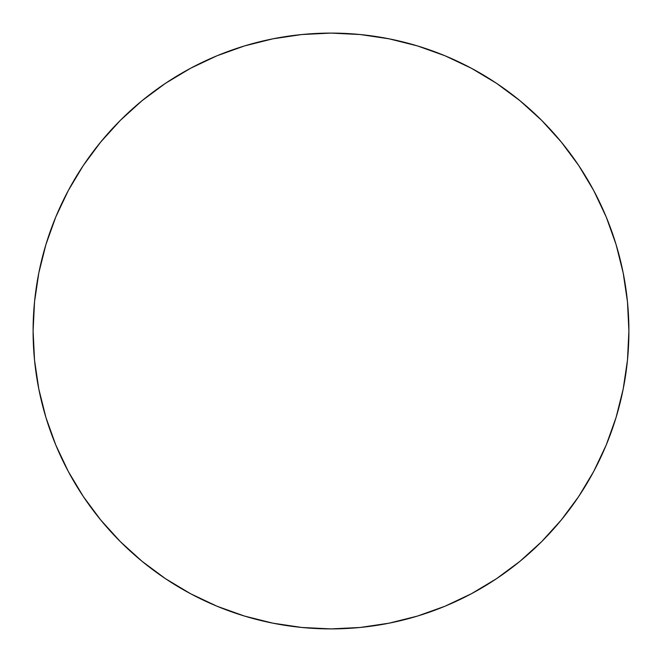 <?xml version="1.0" encoding="UTF-8"?>
<svg xmlns="http://www.w3.org/2000/svg" width="662" height="662" viewBox="0 0 662 662"><rect width="100%" height="100%" fill="white"/><g stroke="black" fill="none" stroke-linecap="round" stroke-linejoin="round"><path stroke-width="0.99" d="M628.9 331A297.9 297.9 0 0 1 331 628.9A297.9 297.9 0 0 1 33.1 331L34.532 301.798L38.826 272.885L45.926 244.526L55.774 216.995L68.277 190.573L83.304 165.492L100.723 142.016L120.352 120.352L142.016 100.723L165.492 83.304L190.573 68.277L216.995 55.774L244.526 45.926L272.885 38.826L301.798 34.532L331 33.1L360.202 34.532L389.115 38.826L417.474 45.926L445.005 55.774L471.427 68.277L496.508 83.304L519.984 100.723L541.648 120.352L561.277 142.016L578.696 165.492L593.723 190.573L606.226 216.995L616.074 244.526L623.174 272.885L627.468 301.798L628.9 331L627.468 360.202L623.174 389.115L616.074 417.474L606.226 445.005L593.723 471.427L578.696 496.508L561.277 519.984L541.648 541.648L519.984 561.277L496.508 578.696L471.427 593.723L445.005 606.226L417.474 616.074L389.115 623.174L360.202 627.468L331 628.9L301.798 627.468L272.885 623.174L244.526 616.074L216.995 606.226L190.573 593.723L165.492 578.696L142.016 561.277L120.352 541.648L100.723 519.984L83.304 496.508L68.277 471.427L55.774 445.005L45.926 417.474L38.826 389.115L34.532 360.202L33.1 331A297.9 297.9 0 0 1 331 33.1A297.9 297.9 0 0 1 628.9 331M616.074 244.526L606.226 216.995M244.526 45.926L216.995 55.774M83.304 165.492L68.277 190.573M45.926 417.474L55.774 445.005M417.474 616.074L445.005 606.226"/></g></svg>
